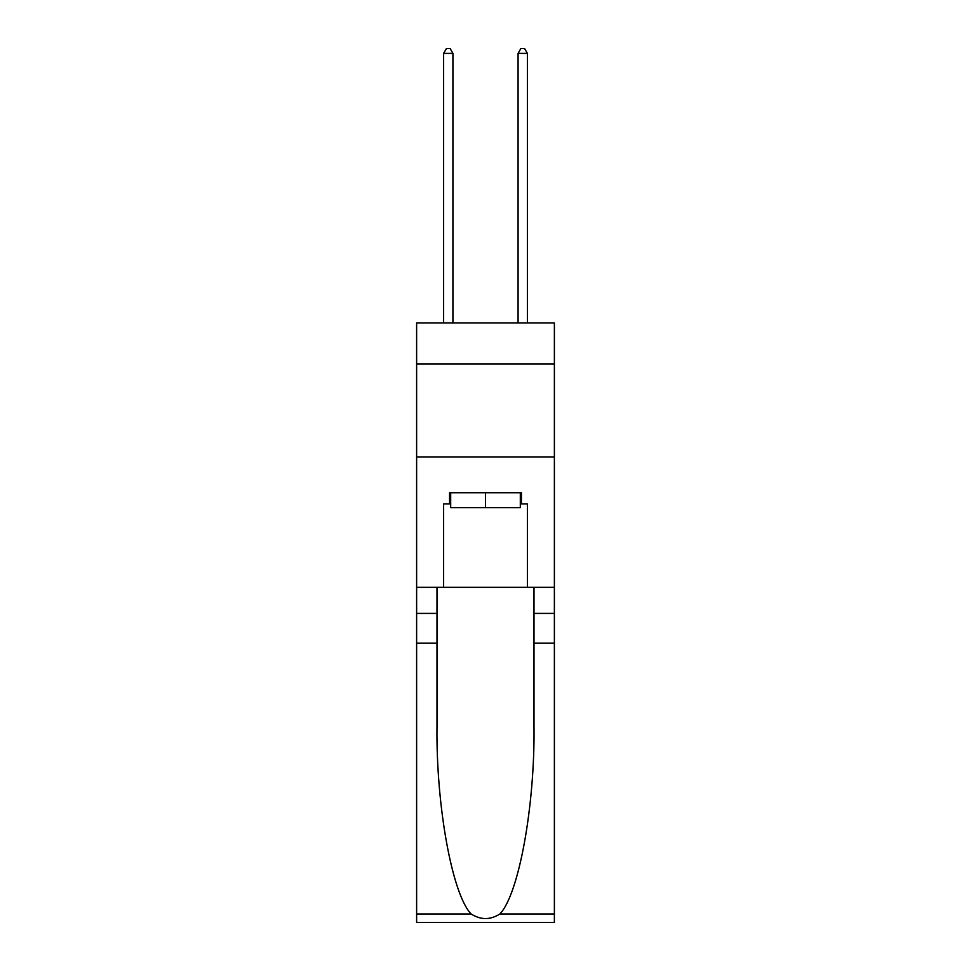 <?xml version="1.0" encoding="UTF-8"?>
<svg xmlns="http://www.w3.org/2000/svg" width="971" height="971" viewBox="0 0 971 971"><rect width="100%" height="100%" fill="white"/><g stroke="black" fill="none" stroke-linecap="round" stroke-linejoin="round"><path stroke-width="1.46" d="M554.38 363.931L554.38 322.967L416.62 322.967L416.62 363.931L554.38 363.931L554.38 587.334L527.387 587.334L527.387 503.937L521.427 503.937L521.427 492.758L449.573 492.758L449.573 503.937L450.69 503.937M416.62 643.19L436.999 643.19L436.999 726.211C436.015 805.566 452.11 894.218 471.093 913.954C480.694 920.083 490.294 920.083 499.907 913.954L554.38 913.954L554.38 922.45L416.62 922.45L416.62 363.931M520.31 492.758L520.31 507.651L450.69 507.651L450.69 492.758M485.5 492.758L485.5 507.651M499.907 913.954C518.89 894.218 534.985 805.566 534.001 726.211L534.001 587.334M534.001 643.19L554.38 643.19L554.38 587.334M436.999 587.334L436.999 643.19M554.38 913.954L554.38 643.19M416.62 587.334L443.613 587.334L443.613 503.937L449.573 503.937M416.62 457.013L554.38 457.013M443.613 587.334L527.387 587.334M520.31 503.937L521.427 503.937M452.923 322.967L452.923 53.393L443.613 53.393L443.613 322.967M443.613 53.393L446.405 48.55L450.131 48.55L452.923 53.393M527.387 322.967L527.387 53.393L518.077 53.393L518.077 322.967M518.077 53.393L520.869 48.55L524.595 48.55L527.387 53.393M534.001 613.405L554.38 613.405M436.999 613.405L416.62 613.405M416.62 913.954L471.093 913.954"/></g></svg>

